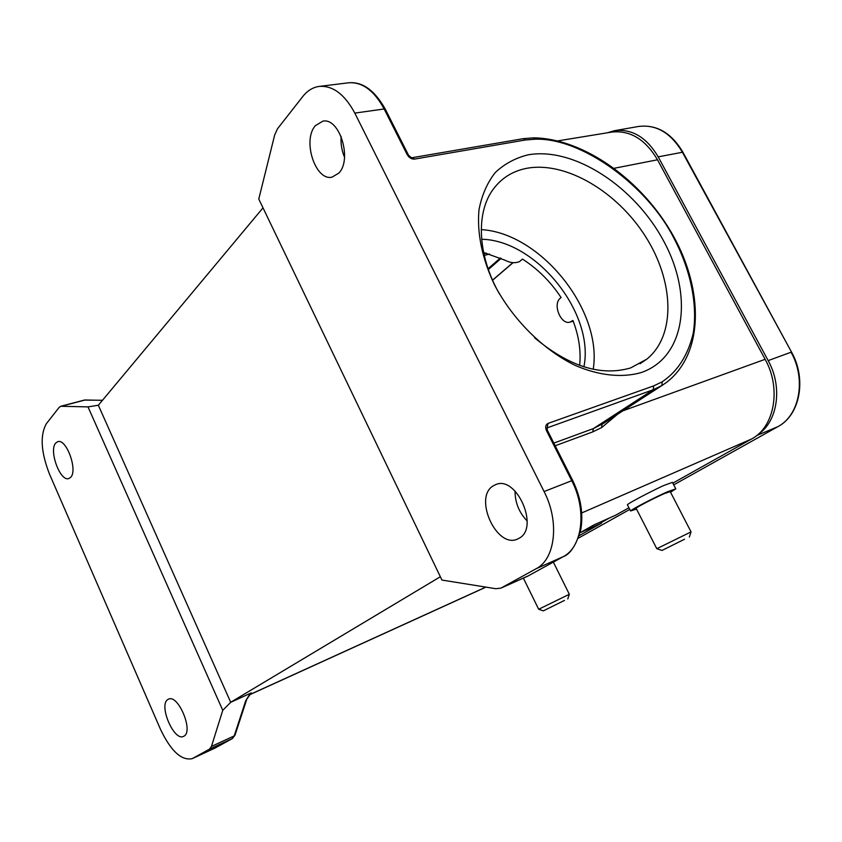 <?xml version="1.0" encoding="UTF-8"?>
<svg xmlns="http://www.w3.org/2000/svg" width="842" height="842" viewBox="0 0 842 842"><rect width="100%" height="100%" fill="white"/><g stroke="black" fill="none" stroke-linecap="round" stroke-linejoin="round"><path stroke-width="1.26" d="M641.478 372.469C622.396 378.079 599.293 375.785 575.244 365.417C543.153 349.788 512.904 319.771 494.622 285.091C482.098 258.862 476.751 232.403 479.035 209.479C481.898 194.986 487.308 182.682 495.254 172.547C504.453 163.906 515.367 158.001 527.987 154.854C573.981 146.592 634.9 186.798 663.833 241.359C693.313 295.71 685.588 357.155 641.478 372.469M534.628 337.789C569.013 366.523 601.02 376.574 630.669 367.922L646.814 359.145C676.168 335.411 674.084 281.186 645.467 236.434C617.081 191.544 565.729 161.011 526.797 168.305C513.146 170.937 502.169 177.63 493.875 188.376C475.719 211.595 477.172 254.684 499.38 293.826M167.895 699.502C158.275 704.691 173.915 741.655 183.556 736.361L183.935 736.161C193.881 731.498 178.115 693.84 168.505 699.176L167.895 699.502M315.371 125.679C302.089 140.235 315.413 181.325 332.043 177.146L338.8 173.136C352.535 159.559 339.537 117.249 322.812 121.174L315.371 125.679M341.126 136.415C340.6 143.624 341.726 150.56 344.515 157.201M493.202 485.876C473.162 497.39 496.717 549.152 517.577 539.038L519.072 538.291C539.838 527.913 516.441 474.814 495.591 484.655L493.202 485.876M515.051 491.023C515.041 502.6 519.082 512.578 527.176 520.956M55.698 443.081C48.594 450.481 60.266 482.066 68.834 478.54L70.675 477.319C78.043 470.383 66.308 438.145 57.73 441.682L55.698 443.081M684.525 539.238L662.012 550.447L684.525 539.238M656.823 548.689L691.05 531.891M636.205 508.442L636.11 508.263C636.541 507.242 654.002 498.148 663.97 493.78L670.211 491.591L691.019 531.828M636.531 509.084L630.563 510.968C631.111 509.631 654.329 497.538 667.559 491.728L675.8 488.844L670.548 492.233M675.684 488.623L672.432 482.361L664.254 485.318C659.339 487.255 629.048 502.569 627.395 504.768L627.511 504.99M564.487 600.409L543.322 610.871L564.487 600.409M538.701 609.25L569.329 594.284M573.181 321.17L570.108 322.076C561.098 325.412 552.089 304.099 560.509 298.026L561.088 297.563C550.689 281.796 537.817 268.966 522.472 259.094L519.577 261.567C515.062 263.42 510.21 262.967 505.011 260.21L483.592 252.484M607.387 132.783L614.344 130.731C631.953 128.563 646.572 137.267 658.212 156.854L682.883 152.17L791.533 352.103M488.36 269.535L501.148 258.378M609.482 517.967L601.304 522.556M658.212 156.854L768.167 360.608C782.881 386.846 777.798 421.495 758.232 434.262M209.511 749.127L232.224 738.623L234.223 735.897L245.748 700.649L251.284 692.892L230.719 702.323L98.346 405.244L88 406.886L222.751 710.322L211.458 746.412L209.511 749.127L192.271 758.631C181.546 760.905 170.968 751.18 160.538 729.435L49.457 474.004C40.932 452.028 39.9 435.251 46.373 423.684L59.119 407.423L60.782 406.265L88 406.886M579.285 535.607L601.577 523.103L580.106 532.723M580.117 532.702L594.02 524.871L615.712 515.178L628.932 507.768M672.842 483.14L751.569 438.998C774.429 427.231 781.587 388.551 765.125 359.313L622.869 410.833M440.355 576.738L230.75 702.228M263.009 207.848L98.346 405.244M441.945 580.054L258.778 199.059L274.681 134.941L277.502 128.773L302.794 96.504C307.435 90.631 312.94 87.263 319.286 86.4C332.895 85.463 344.736 94.367 354.808 113.102L544.079 491.539C559.751 521.724 555.352 559.162 536.07 568.76L500.958 588.116L495.822 588.716L441.945 580.054M222.751 710.322L230.719 702.323M414.496 159.106C411.538 159.254 409.096 157.749 407.181 154.602L408.423 155.002C410.296 157.096 411.622 157.98 412.412 157.665L523.24 138.667L525.324 139.993L414.496 159.106L412.412 157.665M500.958 588.116L527.692 576.181L563.098 556.751C582.517 547.1 587.179 510.178 571.665 480.572L546.5 430.694C545.048 427.147 545.563 424.715 548.047 423.41L653.729 385.868L662.149 381.826C677.642 371.438 687.998 355.271 693.208 333.337C698.071 303.425 689.672 268.093 674.158 238.686C647.835 185.935 581.769 137.457 535.102 139.214L533.47 137.856L523.24 138.667M579.643 365.386C581.117 350.893 578.875 335.926 572.918 320.486L570.108 322.076M245.748 700.649L250.337 693.292M601.577 523.103L600.914 521.787M557.73 140.898L611.566 132.11C630.005 130.005 645.319 139.235 657.518 159.791L765.125 359.313M553.836 443.092L593.357 428.599L603.84 423.168M617.449 414.348L601.63 427.578L592.757 431.893L555.183 445.765M583.906 366.828C594.862 313.35 536.301 240.17 481.635 239.265M593.21 369.27C602.777 310.53 540.764 233.034 481.245 229.613M486.434 253.179L483.887 253.842M614.344 130.731L638.562 126.458C656.181 124.269 670.758 132.804 682.283 152.044L791.564 352.145C806.857 379.153 800.005 415.138 777.913 426.641L777.987 426.599M492.549 280.144L512.904 262.662M768.167 360.608L791.048 352.219C806.468 379.395 799.542 415.506 777.787 426.705L673.737 484.866L777.787 426.705L756.747 435.514M629.774 509.431L578.401 538.143L629.784 509.431M249.19 694.871L485.834 587.106M751.569 438.998L581.727 512.946M211.458 746.412L234.223 735.897L235.181 734.656L246.548 699.944M528.576 575.728L501.579 587.8M192.776 758.368L215.173 747.991L232.697 738.308M192.271 758.631L215.394 747.875M563.372 556.594L536.07 568.76M563.277 556.657C570.402 554.11 576.254 545.037 580.833 529.439C583.453 513.483 580.717 497.127 572.644 480.361L544.079 491.539M408.275 154.707L385.436 109.46L384.163 108.976L354.808 113.102M407.181 154.602L384.163 108.976C374.174 90.557 362.313 81.832 348.599 82.8L319.286 86.4M102.514 400.329L85.053 400.003L61.571 406.17M102.566 400.276L84.242 400.097L60.782 406.265M535.102 139.214L525.324 139.993M662.149 381.826L661.875 385.562L601.956 424.389L601.63 427.578M533.575 137.856C584.148 138.446 642.562 180.725 673.211 235.718C703.975 290.553 703.607 354.198 666.443 382.436L661.875 385.562L653.203 389.751L547.068 427.894M500.327 258.02L488.076 268.724M573.013 320.739L572.328 320.939M657.518 159.791L614.218 168.274M653.729 385.868L653.203 389.751L593.357 428.599L592.757 431.893M572.602 480.287L547.521 430.578L546.5 430.694M548.047 423.41L547.121 427.799L547.458 430.472M689.345 537.049L691.019 531.912M567.771 598.936L569.308 594.305M569.308 594.231L553.352 562.109M638.562 126.458C656.581 124.29 671.337 132.826 682.83 152.076M492.591 280.239L513.052 262.683M538.648 609.208L523.356 578.107M543.322 610.871L538.627 609.219M630.563 510.968L627.395 504.768M656.76 548.637L636.11 508.263M662.012 550.447L656.728 548.658M232.371 738.539L235.013 735.192M232.287 738.592L215.32 747.917M215.247 747.959L214.657 748.254M385.268 109.134C374.627 90.273 362.397 81.495 348.599 82.8M500.432 258.062L488.107 268.83M489.507 254.031L484.234 255.421M485.96 587.127L249.085 695.008M563.172 556.709L527.692 576.181M85.4 399.939L84.242 400.097M640.057 363.723L646.814 359.145"/></g></svg>
